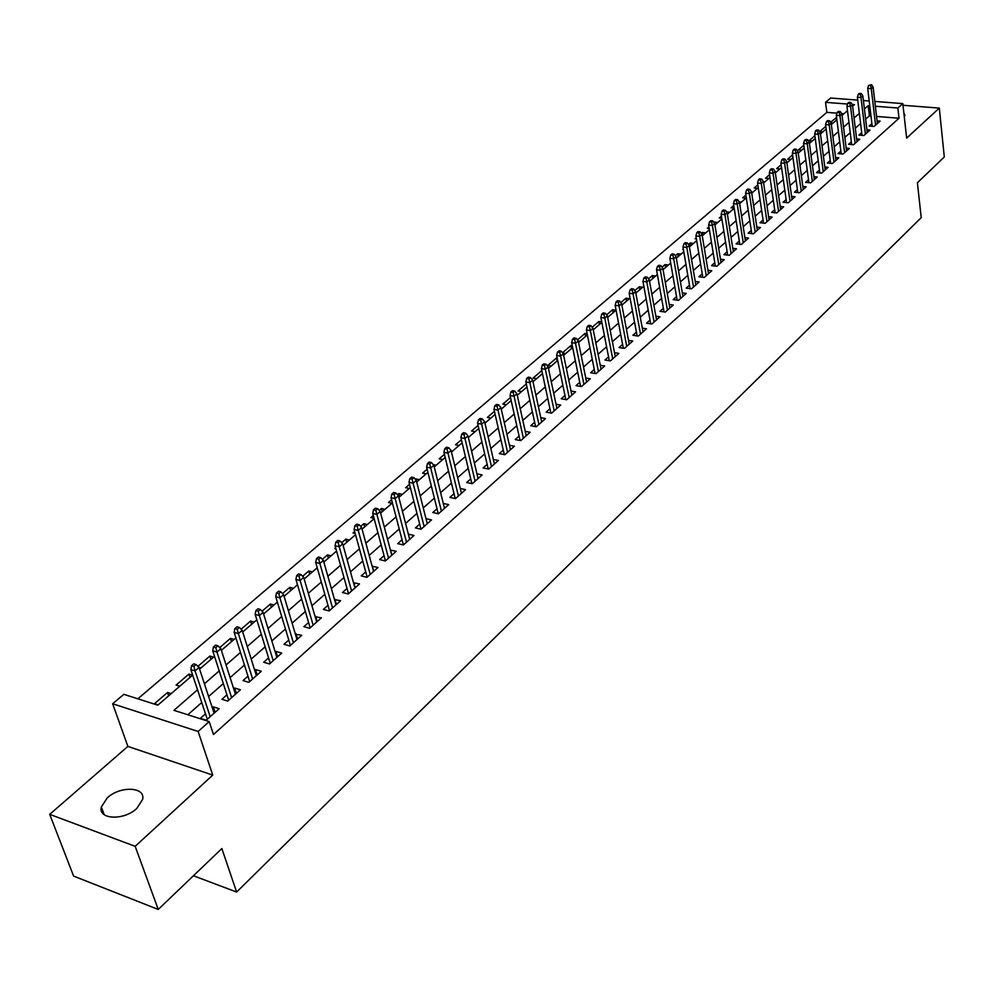 <?xml version="1.0" encoding="UTF-8"?>
<svg xmlns="http://www.w3.org/2000/svg" width="994" height="994" viewBox="0 0 994 994"><rect width="100%" height="100%" fill="white"/><g stroke="black" fill="none" stroke-linecap="round" stroke-linejoin="round"><path stroke-width="1.49" d="M107.315 797.822L101.326 806.966C97.872 819.64 124.001 820.808 136.799 808.433L142.589 799.462C145.907 786.776 120.175 785.658 107.315 797.822M836.96 113.192L826.846 112.359L825.554 102.332L830.649 98.021L857.735 100.121M874.807 101.438L902.825 103.612L906.64 138.104L939.318 108.097L944.3 156.99L917.4 182.734L921.214 217.661L236.622 892.04L221.848 848.553L158.232 909.448L73.618 876.099L49.7 814.347L135.172 846.329L212.753 775.109L198.129 731.472L112.657 703.764L123.828 694.334L157.81 705.181L192.674 675.125M212.753 775.109L127.878 746.407L49.7 814.347M127.878 746.407L112.657 703.764M826.846 112.359L137.855 698.819M939.318 108.097L903.012 105.277M158.232 909.448L135.172 846.329M871.875 123.604L869.129 126.039L874.086 126.462L880.125 121.082L877.081 120.833M861.686 132.637L858.915 135.097L863.885 135.532L870.023 130.077L866.93 129.804M851.361 141.782L848.553 144.267L853.535 144.726L859.76 139.185L856.629 138.911M840.874 151.063L838.029 153.585L843.049 154.045L849.361 148.441L846.18 148.143M830.251 160.481L827.368 163.028L832.4 163.513L838.812 157.822L835.581 157.512M819.454 170.036L816.546 172.608L821.603 173.118L828.101 167.34L824.834 167.017M808.507 179.728L805.562 182.337L810.644 182.859L817.242 176.994L813.912 176.659M797.399 189.568L794.43 192.202L799.524 192.749L806.221 186.797L802.841 186.45M786.13 199.558L783.11 202.229L788.23 202.788L795.026 196.75L791.597 196.377M774.686 209.684L771.63 212.393L776.774 212.977L783.67 206.839L780.191 206.454M763.069 219.985L759.975 222.718L765.144 223.315L772.139 217.09L768.611 216.692M751.278 230.422L748.147 233.192L753.328 233.814L760.435 227.502L756.844 227.079M739.3 241.033L736.132 243.841L741.338 244.474L748.557 238.063L744.904 237.616M727.136 251.805L723.93 254.638L729.149 255.309L736.479 248.786L732.777 248.326M714.785 262.751L711.542 265.622L716.786 266.305L724.228 259.683L720.464 259.198M702.236 273.859L698.944 276.767L704.212 277.475L711.779 270.753L707.952 270.244M689.488 285.141L686.158 288.098L691.451 288.832L699.13 281.998L695.241 281.464M676.541 296.622L673.174 299.604L678.48 300.362L686.282 293.416L682.319 292.87M663.383 308.277L659.966 311.296L665.297 312.079L673.224 305.034L669.198 304.45M650.014 320.118L646.547 323.187L651.902 323.994L659.966 316.825L655.854 316.216M636.421 332.158L632.905 335.264L638.285 336.096L646.473 328.815L642.298 328.169M622.604 344.396L619.038 347.54L624.431 348.409L632.768 341.004L628.519 340.321M608.552 356.834L604.948 360.027L610.366 360.921L618.84 353.392L614.503 352.684M594.263 369.482L590.61 372.725L596.052 373.645L604.663 365.991L600.252 365.245M579.738 382.355L576.035 385.635L581.49 386.591L590.262 378.801L585.752 378.018M564.965 395.438L561.212 398.756L566.692 399.75L575.601 391.822L571.016 391.015M549.943 408.745L546.128 412.125L551.633 413.144L560.691 405.08L556.019 404.223M534.648 422.288L530.784 425.705L536.3 426.761L545.532 418.561L540.761 417.666M519.092 436.068L515.165 439.534L520.707 440.628L530.1 432.278L525.23 431.346M503.262 450.096L499.274 453.612L504.84 454.73L514.395 446.244L509.425 445.25M487.135 464.372L483.109 467.938L488.688 469.093L498.404 460.446L493.335 459.414M470.734 478.897L466.633 482.525L472.237 483.718L482.14 474.921L476.958 473.827M454.022 493.695L449.872 497.373L455.488 498.615L465.577 489.644L460.272 488.501M437.012 508.766L432.788 512.506L438.429 513.774L448.704 504.641L443.287 503.436M419.692 524.111L415.405 527.913L421.058 529.218L431.52 519.924L425.979 518.657M394.133 494.577L395.947 493.024L393.649 492.515L391.847 494.068L394.133 494.577L395.165 498.64L391.052 497.721L403.39 544.936L414.013 535.48L408.348 534.151L409.69 539.32L398.42 495.832L395.165 498.64L406.496 542.165M384.044 555.671L379.633 559.585L385.324 560.989L396.184 551.335L390.418 550.042M365.717 571.91L361.232 575.886L366.948 577.328L378.018 567.487L372.129 566.232M347.043 588.448L342.483 592.499L348.211 593.99L359.493 583.95L353.504 582.732M327.995 605.321L323.361 609.421L329.113 610.962L340.619 600.736L334.506 599.556M308.575 622.517L303.866 626.692L309.631 628.283L321.36 617.858L315.135 616.702M288.782 640.061L283.986 644.298L289.776 645.938L301.741 635.303L295.392 634.197M268.579 657.941L263.708 662.265L269.511 663.955L281.712 653.108L275.922 651.443L275.239 652.052M247.978 676.193L243.021 680.579L248.835 682.331L261.285 671.261L255.483 669.546L254.688 670.254M226.943 694.818L221.91 699.279L227.738 701.093L240.449 689.786L234.621 688.022L233.714 688.83M168.645 695.85L167.501 692.495L154.455 703.715L158.145 704.895M190.003 677.423L188.897 674.094L176.112 685.09L179.79 686.233M210.939 659.37L209.871 656.065L197.918 666.34M231.478 641.677L230.434 638.384L219.724 647.591M251.606 624.319L250.587 621.039L241.082 629.214M271.35 607.297L270.368 604.029L262.018 611.211M290.72 590.598L289.763 587.355L282.532 593.567M309.73 574.221L308.799 570.991L302.636 576.284M328.38 558.143L327.473 554.925L322.342 559.336M346.682 542.364L345.8 539.158L341.675 542.712M335.674 547.868L334.841 548.576L335.947 548.85M364.661 526.87L363.792 523.689L360.623 526.41M354.672 531.529L353.044 532.933L355.193 533.455M382.305 511.661L381.46 508.493L379.211 510.419M373.309 515.501L370.899 517.576L374.055 518.309M399.625 496.727L398.818 493.571L397.451 494.739M391.586 499.783L388.443 502.492L392.009 503.299M416.213 480.338L415.852 478.922L415.355 479.344M409.528 484.351L405.664 487.681L409.217 488.452M427.134 469.205L422.587 473.132L426.128 473.889M444.417 454.345L439.199 458.83L442.728 459.563M461.39 439.746L455.525 444.79L459.054 445.498M478.052 425.42L471.578 430.998L475.082 431.682M494.428 411.342L487.346 417.43L490.837 418.101M510.494 397.513L502.852 404.098L506.331 404.744M526.286 383.933L518.085 390.99L521.552 391.611M541.805 370.588L533.07 378.105L536.524 378.714M557.162 360.934L556.528 357.927L547.806 365.432L551.248 366.016M571.488 348.571L570.879 345.589L562.505 352.783M585.59 336.419L584.994 333.45L577.464 339.936M599.469 324.454L598.885 321.497L592.163 327.287M613.124 312.688L612.553 309.743L606.601 314.862M626.555 301.107L626.009 298.175L620.815 302.648M639.776 289.714L639.241 286.794L634.781 290.633M652.797 278.482L652.275 275.587L648.523 278.817M665.607 267.436L665.11 264.553L662.041 267.187M678.231 256.564L677.734 253.694L675.348 255.744M690.656 245.853L690.171 242.996L688.432 244.487M683.313 248.898L682.741 249.395L683.412 249.482M702.895 235.292L702.423 232.459L701.317 233.416M696.222 237.79L695.104 238.759L696.409 238.92M714.947 224.905L714.5 222.084L713.99 222.519M708.933 226.868L707.281 228.285L709.194 228.521M721.445 216.108L719.271 217.972L721.781 218.27M733.758 205.51L731.087 207.808L734.168 208.156M745.885 195.085L742.729 197.794L745.985 198.154M757.826 184.822L754.197 187.928L757.44 188.276M769.58 174.708L765.504 178.212L768.735 178.547M781.16 164.743L776.637 168.632L779.855 168.955M792.578 154.927L787.621 159.189L790.826 159.5M803.811 145.261L798.443 149.883L801.636 150.181M814.881 135.743L809.116 140.701L812.297 140.986M825.803 126.35L819.665 131.63L822.808 131.929M843.894 113.751L841.595 113.564M171.179 693.65L167.501 692.495M192.563 675.212L188.897 674.094M200.999 667.943L198.875 667.309M213.536 657.146L209.871 656.065M234.087 639.428L230.434 638.384M254.24 622.058L250.587 621.039M273.996 605.023L270.368 604.029M293.392 588.311L289.763 587.355M312.414 571.91L308.799 570.991M331.077 555.82L327.473 554.925M349.391 540.028L345.8 539.158M367.382 524.521L363.792 523.689M385.038 509.301L381.46 508.493M402.371 494.366L398.818 493.571M419.393 479.68L415.852 478.922M436.13 465.267L433.285 464.67M452.556 451.102L451.152 450.816M557.174 358.039L556.528 357.927M565.735 353.541L562.703 353.032M572.295 345.813L570.879 345.589M579.974 341.253L578.272 340.979L586.572 382.069M587.156 333.785L584.994 333.45M593.99 329.176L593.095 329.039M601.755 321.944L598.885 321.497M615.945 310.252L612.553 309.743M629.376 298.672L626.009 298.175M642.609 287.266L639.241 286.794M655.63 276.046L652.275 275.587M668.44 265L665.11 264.553M681.064 254.116L677.734 253.694M693.489 243.406L690.171 242.996M705.728 232.857L702.423 232.459M717.78 222.47L714.5 222.084M729.658 212.231L726.527 211.871M741.35 202.142L739.225 201.906M752.88 192.215L751.563 192.066M764.237 182.424L763.541 182.349M833.171 122.995L830.885 122.809M836.6 117.478L830.537 122.274M197.533 689.799L173.95 710.337L209.212 721.594L213.486 734.516L899.011 118.249L876.559 116.422M870.968 115.963L869.39 115.838L865.65 119.131M860.593 123.567L855.312 128.214M850.23 132.674L844.825 137.42M839.706 141.918L834.202 146.764M829.046 151.287L823.405 156.244M818.224 160.792L812.458 165.861M807.24 170.446L801.35 175.627M796.107 180.237L790.068 185.543M784.788 190.177L778.625 195.594M773.307 200.266L767.008 205.808M761.652 210.504L755.204 216.183M749.824 220.904L743.214 226.707M737.809 231.465L731.05 237.404M725.595 242.188L718.687 248.264M713.207 253.085L706.138 259.297M700.621 264.143L693.39 270.505M687.823 275.388L680.43 281.886M674.827 286.806L667.26 293.466M661.619 298.411L653.878 305.22M648.2 310.203L640.273 317.185M634.557 322.193L626.444 329.337M620.691 334.382L612.379 341.688M606.588 346.769L598.077 354.249M592.25 359.368L583.54 367.034M577.676 372.191L568.742 380.031M562.84 385.225L553.695 393.251M547.756 398.482L538.388 406.708M532.399 411.976L522.807 420.4M516.781 425.693L506.952 434.328M500.877 439.671L490.812 448.518M484.699 453.885L474.387 462.956M468.224 468.373L457.65 477.654M451.438 483.109L440.615 492.626M434.353 498.131L423.258 507.884M416.958 513.426L405.577 523.428M399.228 528.994L387.548 539.257M381.162 544.874L369.196 555.397M362.748 561.051L350.472 571.836M343.986 577.539L331.387 588.61M324.852 594.35L311.93 605.706M305.344 611.496L292.087 623.151M285.452 628.978L271.847 640.931M265.149 646.821L251.196 659.084M244.449 665.011L230.111 677.61M223.315 683.586L208.603 696.521M201.745 702.534L187.829 714.773M205.485 713.829L200.366 718.364L206.205 720.228L219.177 708.697L213.337 706.871L212.306 707.79M403.353 544.961L397.687 543.606L402.036 539.742M193.42 875.764L236.622 892.04M902.825 103.612L897.868 108.023L875.366 106.246M899.011 118.249L897.868 108.023M209.212 721.594L198.129 731.472M863.413 100.556L869.191 101.003M852.604 106.246L854.505 104.606L852.131 104.42M847.571 104.059L825.554 102.332M199.608 669.148L214.505 656.313M221.376 650.374L235.889 637.875M242.71 631.998L256.837 619.821M263.609 613.981L277.363 602.115M284.085 596.325L297.492 584.77M304.152 579.017L317.223 567.76M323.833 562.057L336.568 551.086M343.129 545.433L355.541 534.722M362.052 529.119L374.154 518.682M380.615 513.115L392.419 502.939M398.83 497.41L410.336 487.495M416.697 482.003L427.917 472.336M434.241 466.894L445.188 457.451M451.45 452.046L462.135 442.839M468.36 437.472L478.773 428.501M484.96 423.171L495.124 414.411M501.262 409.118L511.177 400.57M517.265 395.314L526.957 386.964M532.995 381.758L542.451 373.607M548.452 368.426L557.684 360.474M563.648 355.33L572.656 347.565M578.583 342.47L587.367 334.879M593.256 329.809L601.842 322.404M607.682 317.372L616.069 310.14M621.871 305.146L630.059 298.076M635.825 293.118L643.826 286.21M649.554 281.29L657.369 274.543M663.048 269.647L670.689 263.062M676.33 258.192L683.797 251.768M689.401 246.934L696.695 240.647M702.261 235.839L709.393 229.701M714.922 224.93L721.892 218.928M727.384 214.182L734.193 208.318M739.648 203.608L746.308 197.881M751.737 193.196L758.236 187.593M763.628 182.946L769.99 177.466M775.345 172.844L781.557 167.489M786.875 162.904L792.951 157.661M798.244 153.113L804.183 147.982M809.439 143.459L815.254 138.452M820.472 133.941L826.151 129.046M831.344 124.573L836.898 119.789M842.055 115.341L847.484 110.657M869.762 105.811L868.184 105.687L864.42 108.967M859.35 113.378L854.057 117.988M848.951 122.436L843.533 127.145M838.402 131.618L832.873 136.439M827.704 140.949L822.038 145.869M816.844 150.405L811.054 155.449M805.823 159.997L799.909 165.153M794.641 169.738L788.59 175.019M783.284 179.628L777.097 185.021M771.766 189.668L765.43 195.184M760.062 199.856L753.589 205.497M748.184 210.194L741.561 215.971M736.132 220.705L729.347 226.607M723.88 231.378L716.935 237.417M711.431 242.213L704.336 248.388M698.794 253.221L691.538 259.546M685.947 264.404L678.517 270.877M672.901 275.773L665.297 282.395M659.643 287.316L651.865 294.1M646.175 299.057L638.198 305.99M632.47 310.985L624.319 318.092M618.541 323.112L610.192 330.381M604.389 335.45L595.841 342.893M589.989 347.987L581.229 355.616M575.34 360.747L566.381 368.55M560.442 373.719L551.26 381.708M545.284 386.914L535.89 395.103M529.864 400.346L520.235 408.733M514.171 414.013L504.306 422.612M498.205 427.929L488.091 436.739M481.941 442.094L471.578 451.114M465.391 456.507L454.767 465.751M448.53 471.193L437.646 480.674M431.371 486.141L420.213 495.857M413.877 501.374L402.433 511.338M396.059 516.892L384.33 527.106M377.906 532.709L365.879 543.184M359.406 548.825L347.068 559.572M340.532 565.251L327.883 576.271M321.31 581.999L308.326 593.306M301.691 599.084L288.372 610.689M281.7 616.504L268.02 628.407M261.285 634.271L247.245 646.498M240.473 652.412L226.06 664.961M219.227 670.913L204.416 683.797M869.39 115.838L868.184 105.687M215.126 712.3L213.337 706.871M836.513 120.112L836.165 117.441M236.361 693.427L234.621 688.022M257.173 674.926L255.483 669.546M277.562 656.798L275.922 651.443M297.554 639.018L295.963 633.687M317.148 621.598L315.607 616.292M336.382 604.501L334.879 599.233M355.231 587.74L353.777 582.496M373.732 571.302L372.315 566.071M391.884 555.161L390.505 549.955M904.267 116.633L904.925 115.304L903.844 112.856M193.905 666.452L196.116 664.551L193.755 663.855L191.544 665.744L193.905 666.452L195.085 670.913L199.061 667.483L214.095 713.22M210.194 716.686L195.085 670.913L190.848 669.621L207.286 719.271M191.544 665.744L190.848 669.621M199.061 667.483L196.116 664.551M215.797 647.666L217.959 645.802L215.611 645.118L213.449 646.982L215.797 647.666L216.965 652.076L220.854 648.722L235.441 694.234M231.639 697.626L216.965 652.076L212.728 650.834L228.695 700.236M213.449 646.982L212.728 650.834M220.854 648.722L217.959 645.802M237.231 629.264L239.355 627.438L237.007 626.779L234.895 628.593L237.231 629.264L238.386 633.625L242.201 630.345L256.365 675.634M252.638 678.952L238.386 633.625L234.162 632.433L249.68 681.586M234.895 628.593L234.162 632.433M242.201 630.345L239.355 627.438M258.241 611.223L260.316 609.446L257.98 608.8L255.905 610.589L258.241 611.223L259.372 615.559L263.112 612.341L276.879 657.407M273.213 660.662L259.372 615.559L255.172 614.391L270.231 663.309M255.905 610.589L255.172 614.391M263.112 612.341L260.316 609.446M278.817 593.555L280.855 591.815L278.531 591.194L276.494 592.933L278.817 593.555L279.935 597.854L283.601 594.698L296.982 639.54M293.392 642.72L279.935 597.854L275.748 596.723L290.385 645.392M276.494 592.933L275.748 596.723M283.601 594.698L280.855 591.815M298.995 576.234L300.996 574.532L298.672 573.923L296.672 575.638L298.995 576.234L300.101 580.496L303.692 577.402L316.688 622.008M313.16 625.139L300.101 580.496L295.914 579.403L310.14 627.835M296.672 575.638L295.914 579.403M303.692 577.402L300.996 574.532M318.776 559.262L320.727 557.584L318.415 557L316.452 558.678L318.776 559.262L319.857 563.474L323.373 560.454L336.009 604.837M332.555 607.906L319.857 563.474L315.694 562.43L329.511 610.614M316.452 558.678L315.694 562.43M323.373 560.454L320.727 557.584M338.159 542.612L340.085 540.972L337.774 540.413L335.848 542.053L338.159 542.612L339.24 546.787L342.681 543.83L354.957 587.988M351.578 590.995L339.24 546.787L335.077 545.781L348.509 593.716M335.848 542.053L335.077 545.781M342.681 543.83L340.085 540.972M357.181 526.298L359.058 524.683L356.759 524.136L354.87 525.751L357.181 526.298L358.238 530.436L361.617 527.516L373.558 571.451M370.228 574.408L358.238 530.436L354.1 529.442L367.159 577.141M354.87 525.751L354.1 529.442M361.617 527.516L359.058 524.683M375.831 510.282L377.683 508.692L375.384 508.17L373.533 509.76L375.831 510.282L376.875 514.383L380.193 511.525L391.798 555.236M388.53 558.131L376.875 514.383L372.75 513.426L385.436 560.889M373.533 509.76L372.75 513.426M380.193 511.525L377.683 508.692M391.847 494.068L391.052 497.721M398.42 495.832L395.947 493.024M412.088 479.158L413.864 477.629L411.578 477.145L409.801 478.661L412.088 479.158L413.106 483.183L416.3 480.437L427.258 523.701M424.127 526.497L413.106 483.183L409.006 482.301L420.984 529.206M409.801 478.661L409.006 482.301M416.3 480.437L413.864 477.629M429.706 464.036L431.458 462.533L429.184 462.061L427.432 463.552L429.706 464.036L430.713 468.025L433.856 465.329L444.504 508.369M441.423 511.115L430.713 468.025L426.625 467.168L438.255 513.736M427.432 463.552L426.625 467.168M433.856 465.329L431.458 462.533M447.002 449.189L448.716 447.71L446.455 447.25L444.74 448.716L447.002 449.189L447.996 453.14L451.077 450.493L461.44 493.322M458.42 496.006L447.996 453.14L443.933 452.307L455.215 498.553M444.74 448.716L443.933 452.307M451.077 450.493L448.716 447.71M463.987 434.602L465.664 433.16L463.415 432.713L461.725 434.154L463.987 434.602L464.968 438.528L467.988 435.931L478.064 478.536M475.095 481.171L464.968 438.528L460.905 437.72L471.864 483.643M461.725 434.154L460.905 437.72M467.988 435.931L465.664 433.16M480.661 420.288L482.314 418.872L480.065 418.449L478.412 419.866L480.661 420.288L481.63 424.189L484.6 421.63L494.403 464.012M491.483 466.608L481.63 424.189L477.592 423.407L488.216 469.006M478.412 419.866L477.592 423.407M484.6 421.63L482.314 418.872M497.037 406.235L498.665 404.844L496.416 404.421L494.801 405.813L497.037 406.235L497.994 410.1L500.914 407.59L510.444 449.748M507.574 452.307L497.994 410.1L493.968 409.342L504.293 454.631M494.801 405.813L493.968 409.342M500.914 407.59L498.665 404.844M513.128 392.431L514.718 391.064L512.482 390.654L510.891 392.021L513.128 392.431L514.072 396.258L516.93 393.798L526.199 435.745M523.391 438.242L514.072 396.258L510.059 395.525L520.073 440.504M510.891 392.021L510.059 395.525M516.93 393.798L514.718 391.064M528.92 378.863L530.485 377.521L528.261 377.136L526.696 378.478L528.92 378.863L529.864 382.665L532.672 380.242L541.693 421.978M538.922 424.438L529.864 382.665L525.863 381.957L535.592 426.625M526.696 378.478L525.863 381.957M532.672 380.242L530.485 377.521M544.451 365.531L545.992 364.214L543.768 363.841L542.227 365.158L544.451 365.531L545.371 369.308L548.141 366.923L556.913 408.447M554.192 410.857L545.371 369.308L541.395 368.625L550.85 412.995M542.227 365.158L541.395 368.625M548.141 366.923L545.992 364.214M559.709 352.435L561.212 351.143L559.013 350.783L557.497 352.075L559.709 352.435L560.616 356.175L563.337 353.839L571.873 395.14M569.189 397.525L560.616 356.175L556.652 355.517L565.834 399.6M557.497 352.075L556.652 355.517M563.337 353.839L561.212 351.143M576.185 338.295L573.985 337.935L572.507 339.215L574.706 339.563L576.185 338.295L578.272 340.979L575.601 343.278L571.649 342.632L580.571 386.43M574.706 339.563L583.95 384.405M572.507 339.215L571.649 342.632M589.442 326.914L590.896 325.659L588.709 325.324L587.255 326.566L589.442 326.914L590.337 330.592L592.958 328.331L601.035 369.209M598.45 371.507L590.337 330.592L586.398 329.971L595.071 373.483M587.255 326.566L586.398 329.971M592.958 328.331L590.896 325.659M603.93 314.477L605.371 313.247L603.184 312.911L601.755 314.141L603.93 314.477L604.812 318.13L607.396 315.906L615.249 356.573M612.714 358.834L604.812 318.13L600.885 317.521L609.31 360.747M601.755 314.141L600.885 317.521M607.396 315.906L605.371 313.247M618.181 302.238L619.597 301.033L617.423 300.71L616.007 301.928L618.181 302.238L619.051 305.866L621.598 303.679L629.239 344.135M626.729 346.359L619.051 305.866L615.149 305.282L623.325 348.235M616.007 301.928L615.149 305.282M621.598 303.679L619.597 301.033M632.196 290.211L633.576 289.018L631.414 288.72L630.034 289.9L632.196 290.211L633.054 293.802L635.551 291.652L642.994 331.909M640.534 334.096L633.054 293.802L629.165 293.255L637.117 335.922M630.034 289.9L629.165 293.255M635.551 291.652L633.576 289.018M645.976 278.382L647.342 277.214L645.181 276.916L643.814 278.084L645.976 278.382L646.833 281.948L649.281 279.836L656.525 319.882M654.102 322.031L646.833 281.948L642.956 281.414L650.685 323.808M643.814 278.084L642.956 281.414M649.281 279.836L647.342 277.214M659.531 266.74L660.873 265.597L658.724 265.311L657.382 266.454L659.531 266.74L660.376 270.281L662.799 268.206L669.832 308.053M667.446 310.165L660.376 270.281L656.512 269.759L664.029 311.892M657.382 266.454L656.512 269.759M662.799 268.206L660.873 265.597M672.876 255.296L674.193 254.166L672.056 253.88L670.726 255.023L672.876 255.296L673.708 258.813L676.082 256.763L682.928 296.398M680.592 298.486L673.708 258.813L669.857 258.303L677.163 300.176M670.726 255.023L669.857 258.303M676.082 256.763L674.193 254.166M685.997 244.027L687.289 242.909L685.164 242.648L683.86 243.766L685.997 244.027L686.817 247.518L689.165 245.506L695.825 284.943M693.514 286.993L686.817 247.518L682.99 247.034L690.084 288.645M683.86 243.766L682.99 247.034M689.165 245.506L687.289 242.909M698.906 232.944L700.186 231.85L698.061 231.59L696.782 232.683L698.906 232.944L699.726 236.398L702.025 234.422L708.511 273.661M706.237 275.673L699.726 236.398L695.912 235.938L702.808 277.289M696.782 232.683L695.912 235.938M702.025 234.422L700.186 231.85M711.617 222.035L712.872 220.954L710.76 220.705L709.505 221.786L711.617 222.035L712.425 225.464L714.698 223.513L720.998 262.553M718.761 264.541L712.425 225.464L708.623 225.017L715.332 266.119M709.505 221.786L708.623 225.017M714.698 223.513L712.872 220.954M724.129 211.287L725.371 210.231L723.272 209.982L722.029 211.051L724.129 211.287L724.937 214.704L727.161 212.778L733.299 251.619M731.099 253.582L724.937 214.704L721.147 214.269L727.658 255.123M722.029 211.051L721.147 214.269M727.161 212.778L725.371 210.231M736.442 200.713L737.672 199.67L735.572 199.446L734.355 200.49L736.442 200.713L737.237 204.105L739.437 202.217L745.401 240.859M743.239 242.785L737.237 204.105L733.473 203.683L739.809 244.288M734.355 200.49L733.473 203.683M739.437 202.217L737.672 199.67M748.569 190.314L749.774 189.282L747.687 189.059L746.482 190.09L748.569 190.314L749.364 193.668L751.526 191.805L757.329 230.26M755.191 232.161L749.364 193.668L745.599 193.258L751.762 233.627M746.482 190.09L745.599 193.258M751.526 191.805L749.774 189.282M760.509 180.063L761.702 179.044L759.615 178.833L758.434 179.839L760.509 180.063L761.292 183.393L763.417 181.567L769.07 219.823M766.97 221.687L761.292 183.393L757.552 183.008L763.541 223.128M758.434 179.839L757.552 183.008M763.417 181.567L761.702 179.044M772.276 169.962L773.444 168.968L771.369 168.756L770.201 169.763L772.276 169.962L773.046 173.279L775.146 171.477L780.638 209.535M778.563 211.374L773.046 173.279L769.319 172.894L775.134 212.791M770.201 169.763L769.319 172.894M775.146 171.477L773.444 168.968M783.856 160.022L784.999 159.04L782.937 158.841L781.793 159.823L783.856 160.022L784.614 163.314L786.689 161.537L792.032 199.409M789.994 201.223L784.614 163.314L780.911 162.954L786.565 202.602M781.793 159.823L780.911 162.954M786.689 161.537L784.999 159.04M795.262 150.231L796.393 149.262L794.343 149.063L793.212 150.032L795.262 150.231L796.02 153.498L798.058 151.747L803.251 189.432M801.239 191.221L796.02 153.498L792.33 153.151L797.822 192.563M793.212 150.032L792.33 153.151M798.058 151.747L796.393 149.262M806.507 140.576L807.613 139.62L805.575 139.446L804.457 140.403L806.507 140.576L807.252 143.819L809.253 142.105L814.31 179.603M812.334 181.355L807.252 143.819L803.574 143.484L808.917 182.685M804.457 140.403L803.574 143.484M809.253 142.105L807.613 139.62M817.577 131.071L818.671 130.139L816.633 129.953L815.54 130.897L817.577 131.071L818.31 134.302L820.286 132.6L825.206 169.912M823.256 171.639L818.31 134.302L814.658 133.966L819.839 172.944M815.54 130.897L814.658 133.966M820.286 132.6L818.671 130.139M828.487 121.715L829.568 120.783L827.542 120.609L826.461 121.541L828.487 121.715L829.22 124.909L831.17 123.231L835.954 160.357M834.028 162.072L829.22 124.909L825.567 124.598L830.624 163.339M826.461 121.541L825.567 124.598M831.17 123.231L829.568 120.783M839.234 112.484L840.303 111.564L838.29 111.403L837.221 112.322L839.234 112.484L839.967 115.652L841.881 113.999L846.54 150.951M844.639 152.641L839.967 115.652L836.327 115.354L841.235 153.884M837.221 112.322L836.327 115.354M841.881 113.999L840.303 111.564M849.833 103.388L850.889 102.481L848.876 102.32L847.82 103.227L849.833 103.388L850.553 106.532L852.442 104.904L856.965 141.67M855.101 143.335L850.553 106.532L846.938 106.246L851.696 144.552M847.82 103.227L846.938 106.246M852.442 104.904L850.889 102.481M860.282 94.418L861.313 93.523L859.313 93.374L858.282 94.268L860.282 94.418L860.99 97.549L862.854 95.946L867.253 132.525M865.414 134.165L860.99 97.549L857.387 97.275L862.022 135.358M858.282 94.268L857.387 97.275M862.854 95.946L861.313 93.523M870.57 85.583L871.601 84.701L868.582 85.434L870.57 85.583L871.278 88.69L873.117 87.112L877.391 123.517M875.577 125.132L871.278 88.69L867.7 88.429L872.198 126.3M868.582 85.434L867.7 88.429M873.117 87.112L871.601 84.701M101.326 806.966L104.196 814.682"/></g></svg>
